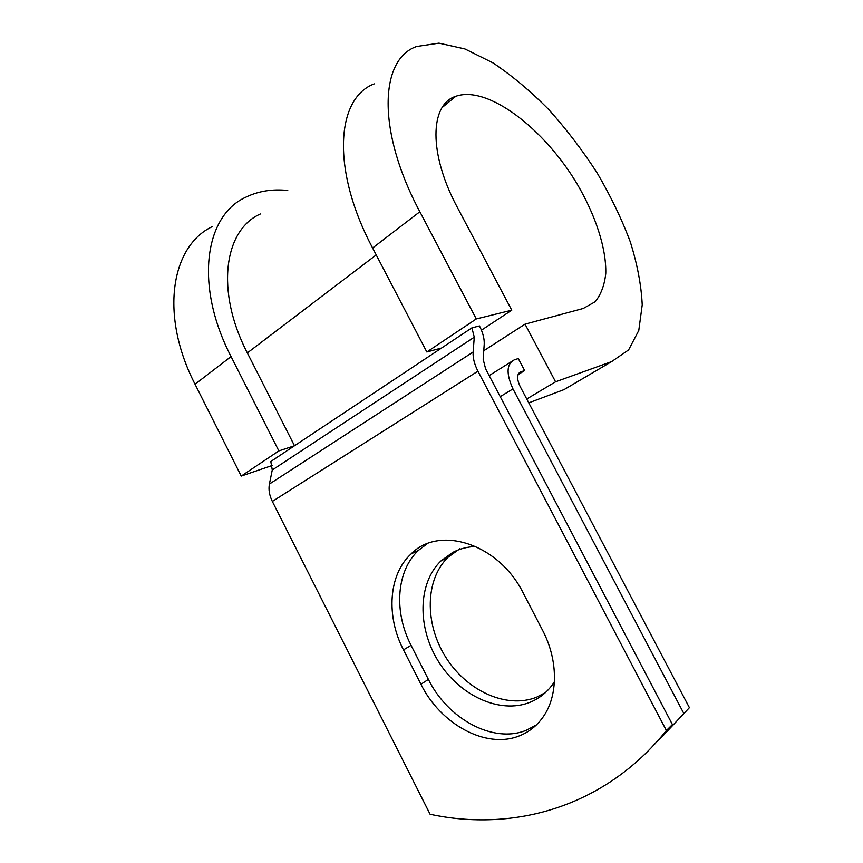 <?xml version="1.0" encoding="UTF-8"?>
<svg xmlns="http://www.w3.org/2000/svg" width="863" height="863" viewBox="0 0 863 863"><rect width="100%" height="100%" fill="white"/><g stroke="black" fill="none" stroke-linecap="round" stroke-linejoin="round"><path stroke-width="1.29" d="M519.192 735.923C528.792 732.202 536.71 725.966 542.935 717.218C558.296 695.956 558.393 660.217 542.503 630.152L523.269 593.108C498.641 543.399 439.008 524.941 411.004 554.024C388.577 574.607 385.869 616.02 403.485 649.893L420.95 684.262C440.367 723.992 485.934 749.364 519.192 735.923M427.217 543.722L418.695 550.184C396.344 570.648 393.571 611.759 411.058 645.33L428.393 679.386C447.649 718.76 492.978 743.798 526.074 730.357L536.29 725.017M545.438 692.568L536.624 697.175C506.419 709.375 466.333 690.583 445.513 656.851C424.456 623.237 425.103 579.461 448.124 557.207L459.936 548.674M554.424 681.846L552.417 684.758C546.43 692.827 538.954 698.663 530.011 702.299C499.666 714.499 459.375 695.449 438.404 661.414C417.207 627.498 417.778 583.388 440.874 561.004L452.741 552.428C459.731 548.782 467.412 546.786 475.793 546.462M659.105 739.871L689.408 707.671L520.098 386.408C516.646 378.857 516.851 374.003 520.723 371.877L524.639 370.583L518.296 358.577L514.359 359.806C506.495 363.927 506.031 373.625 512.967 388.9L500.227 396.656M683.733 713.302L512.967 388.9M376.225 254.93L247.336 352.924L294.499 445.761L270.809 461.5L272.266 469.99L269.407 484.057C268.382 489.537 269.364 495.33 272.341 501.435L430.098 814.262C513.312 832.223 604.758 807.455 666.398 730.508L672.417 724.542L650.357 748.728M672.417 724.542L485.589 368.792L483.172 359.278L484.208 344.456C484.51 338.814 482.924 332.633 479.461 325.934L471.91 327.864L474.272 337.196L473.129 352.028C472.773 357.821 474.37 364.208 477.94 371.176L666.398 730.508M518.091 374.607L524.639 370.583M247.336 352.924C215.189 291.047 224.132 229.903 260.356 213.981M471.91 327.864L294.499 445.761L278.857 450.918L241.23 476.074L272.212 465.481M483.765 350.745L525.028 324.154L583.226 308.479L595.103 301.791C600.982 294.596 604.542 285.092 605.783 273.28C606.322 248.166 595.61 215.48 577.174 184.046C544.359 128.835 487.692 84.93 455.761 96.311C429.763 104.434 428.382 153.625 457.541 207.756L511.77 310.195L476.29 318.943L419.86 211.748C376.559 130.809 379.644 59.116 416.613 46.505L438.933 43.15L464.898 48.932L492.849 62.805C511.953 75.588 530.626 91.208 548.857 109.677C566.495 129.342 582.59 150.442 597.153 172.967C610.594 195.901 621.63 218.835 630.27 241.791C637.347 264.337 641.328 285.373 642.223 304.898L638.782 330.486L628.598 349.936L611.64 361.608L555.567 381.802L526.732 398.997M577.617 381.619L564.035 389.612L528.771 402.848M419.86 211.748L372.611 248.005C330.971 169.526 336.106 98.134 374.229 83.873M453.021 97.508L453.787 97.951M278.857 450.918L231.068 356.581C194.272 285.534 204.714 215.858 245.534 197.336C258.059 191.144 272.136 188.857 287.746 190.453M231.068 356.581L195.038 384.229C159.45 315.081 171.036 246.031 212.352 226.581M372.611 248.005L426.84 351.996L441.629 347.994M476.29 318.943L426.84 351.996M525.028 324.154L555.567 381.802M481.446 330.173L511.77 310.195M195.038 384.229L241.23 476.074M511.004 361.91L489.159 375.588M477.94 371.176L272.341 501.435M520.723 371.877L519.202 372.816M474.272 337.196L272.266 469.99M473.129 352.028L269.407 484.057M411.058 645.33L403.485 649.893M428.393 679.386L420.95 684.262M611.64 361.608L564.035 389.612M440.874 561.004L448.124 557.207M418.695 550.184L411.004 554.024M455.761 96.311L442.158 107.541"/></g></svg>
